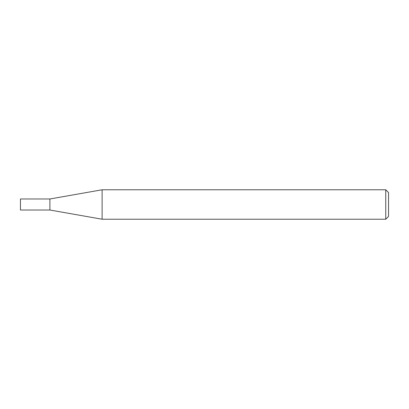 <?xml version="1.0" encoding="UTF-8"?>
<svg xmlns="http://www.w3.org/2000/svg" width="409" height="409" viewBox="0 0 409 409"><rect width="100%" height="100%" fill="white"/><g stroke="black" fill="none" stroke-linecap="round" stroke-linejoin="round"><path stroke-width="0.61" d="M49.898 210.016L49.898 198.984L102.117 189.776L102.117 219.224L49.898 210.016L20.45 210.016L20.45 198.984L49.898 198.984M385.743 189.776L388.55 192.583L388.55 216.417L385.743 219.224L385.743 189.776L102.117 189.776M385.743 219.224L102.117 219.224"/></g></svg>
